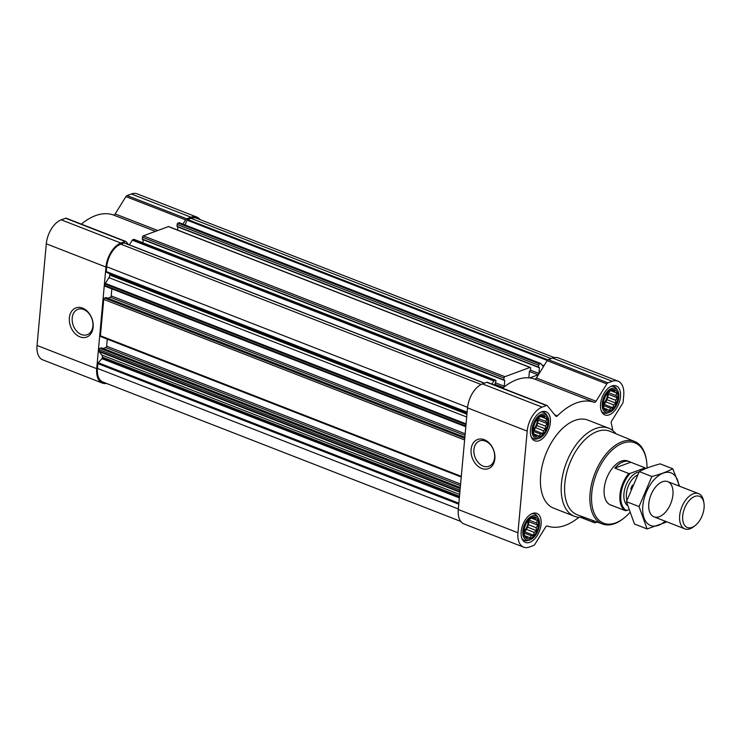<?xml version="1.0" encoding="UTF-8"?>
<svg xmlns="http://www.w3.org/2000/svg" width="741" height="741" viewBox="0 0 741 741"><rect width="100%" height="100%" fill="white"/><g stroke="black" fill="none" stroke-linecap="round" stroke-linejoin="round"><path stroke-width="1.11" d="M473.925 449.574A13.523 9.911 69.8 0 1 479.603 440.914A13.523 9.911 69.8 0 1 493.571 450.176A13.523 9.911 69.8 0 1 488.949 466.284A13.523 9.911 69.8 0 1 478.334 462.671A13.523 9.911 69.8 0 1 473.925 449.574M603.785 407.587L603.313 402.891L604.702 397.5L605.943 395.351L607.592 392.86L611.195 390.229L612.196 390.785L614.558 390.294L614.78 392.1L616.771 393.045L616.021 395.564L617.244 397.75L615.595 400.242L615.854 403.141L613.613 404.901L612.964 407.782L610.603 408.272L609.361 410.412L607.37 409.467L605.999 410.347L603.785 407.587M609.556 411.014A11.458 6.539 -68.7 0 1 604.665 397.445A11.458 6.539 -68.7 0 1 617.336 392.776A11.458 6.539 -68.7 0 1 609.556 411.014M524.406 535.076L523.933 530.371L525.323 524.98L526.564 522.84L528.213 520.349L531.816 517.709L532.807 518.274L535.178 517.783L535.4 519.58L537.392 520.534L536.641 523.044L537.864 525.239L536.215 527.731L536.475 530.63L534.233 532.381L533.585 535.261L531.223 535.762L529.982 537.901L527.99 536.947L526.619 537.836L524.406 535.076M530.176 538.503A11.458 6.539 -68.7 0 1 525.286 524.934A11.458 6.539 -68.7 0 1 537.957 520.265A11.458 6.539 -68.7 0 1 530.176 538.503M533.659 433.439L533.177 428.733L534.576 423.343L535.817 421.203L537.457 418.702L541.069 416.072L542.06 416.637L544.422 416.136L544.644 417.943L546.636 418.897L545.895 421.407L547.117 423.602L545.469 426.094L545.719 428.993L543.486 430.743L542.838 433.624L540.467 434.115L539.226 436.264L537.234 435.31L535.873 436.19L533.659 433.439M539.42 436.857A11.458 6.539 -68.7 0 1 534.539 423.296A11.458 6.539 -68.7 0 1 547.201 418.628A11.458 6.539 -68.7 0 1 539.42 436.857M177.868 226.922L177.581 230.034M540.652 363.516L179.396 222.8A0.945 0.537 111.3 0 0 178.989 222.708L177.997 223.069A1.186 0.676 111.3 0 0 177.145 224.44L177.099 226.626L538.577 367.379M143.17 239.714L142.893 242.816M168.985 226.82A1.186 0.676 111.3 0 0 168.744 226.589A1.186 0.676 111.3 0 0 168.42 226.598L143.309 235.851A1.186 0.676 111.3 0 0 142.457 237.222L142.411 239.417L503.889 380.161M134.297 239.602A1.186 0.676 111.3 0 0 134.056 239.38A1.186 0.676 111.3 0 0 133.732 239.38L132.732 239.751A0.945 0.537 111.3 0 0 132.287 240.167L129.36 244.873M494.636 385.098L495.961 381.041A1.186 0.676 111.3 0 0 495.636 380.216A1.186 0.676 111.3 0 0 495.303 380.226L494.312 380.587A0.945 0.537 111.3 0 0 493.858 381.004L491.959 384.051M168.744 226.589L530.324 367.434A1.186 0.676 111.3 0 1 530.649 368.249L530.473 370.111L529.417 371.343L528.889 377.141A1.186 0.676 111.3 0 0 529.065 377.854A66.153 37.754 111.3 0 0 503.908 387.126A66.153 37.754 111.3 0 0 503.278 387.636A66.153 37.754 111.3 0 0 502.593 388.191M503.278 387.636L502.185 388.034M503.908 387.126A1.186 0.676 111.3 0 0 504.232 386.228L504.76 380.439L503.861 379.92L504.028 378.067A1.186 0.676 111.3 0 1 504.88 376.697L529.991 367.443A1.186 0.676 111.3 0 1 530.324 367.434M529.407 371.445L538.068 374.816A1.186 0.676 111.3 0 0 538.92 373.445L539.448 367.647L538.55 367.138L538.716 365.276A1.186 0.676 111.3 0 1 539.568 363.905L540.56 363.544A0.945 0.537 111.3 0 1 540.967 363.646L543.422 366.693L536.373 378.003A2.362 1.352 111.3 0 1 534.613 379.059A66.153 37.754 111.3 0 0 529.648 377.919A66.153 37.754 111.3 0 0 529.065 377.854M538.068 374.816L529.648 377.919M554.268 357.588L196.365 218.178A19.488 11.124 111.3 0 0 190.928 218.308L187.621 219.521A0.945 0.537 111.3 0 0 187.065 220.151L185.018 224.94M101.536 347.909L100.026 348.298A1.186 0.676 111.3 0 0 99.174 349.669L99.035 351.104A0.945 0.537 111.3 0 0 99.155 351.66L101.897 355.069L459.661 494.423M106.111 297.641L104.601 298.021A1.186 0.676 111.3 0 0 103.74 299.392L100.433 335.784A1.186 0.676 111.3 0 0 100.757 336.609L461.235 477.019M124.553 243.113A0.945 0.537 111.3 0 0 124.099 242.937L120.802 244.15A19.488 11.124 111.3 0 0 106.713 266.769L106.278 271.558A0.945 0.537 111.3 0 0 106.509 272.206L109.649 273.79A0.945 0.537 111.3 0 1 109.881 274.439L109.816 275.087A3.548 2.019 111.3 0 1 108.946 277.653L105.37 283.386A0.945 0.537 111.3 0 0 105.139 284.072L105.009 285.517A1.186 0.676 111.3 0 0 105.333 286.332L465.811 426.751M612.714 430.465A66.153 37.754 111.3 0 0 611.251 423.444A2.362 1.352 111.3 0 1 611.77 420.832L622.56 403.502A2.362 1.352 111.3 0 0 623.144 401.798L623.718 395.555A20.674 11.8 111.3 0 0 618.022 381.152L558.362 357.912A20.674 11.8 111.3 0 0 552.601 358.051L548.294 359.635A2.362 1.352 111.3 0 0 547.164 360.672L543.422 366.693M618.022 381.152A20.674 11.8 111.3 0 0 612.261 381.291L607.953 382.875A2.362 1.352 111.3 0 0 606.823 383.912L596.033 401.242A2.362 1.352 111.3 0 1 594.273 402.298A66.153 37.754 111.3 0 0 557.408 415.886A2.362 1.352 111.3 0 1 556.074 416.359A2.362 1.352 111.3 0 1 555.722 416.099L547.442 405.79A2.362 1.352 111.3 0 0 547.099 405.531A2.362 1.352 111.3 0 0 546.441 405.549L542.125 407.133A20.674 11.8 111.3 0 0 527.194 431.123L517.94 532.76A20.674 11.8 111.3 0 0 523.637 547.164A20.674 11.8 111.3 0 0 529.398 547.025L533.705 545.441A2.362 1.352 111.3 0 0 534.826 544.403L545.626 527.073A2.362 1.352 111.3 0 1 547.386 526.017A66.153 37.754 111.3 0 0 578.888 517.301M592.467 520.349L594.208 522.525A2.362 1.352 111.3 0 0 594.56 522.785A2.362 1.352 111.3 0 0 595.218 522.766L597.144 522.062M487.782 382.551A2.362 1.352 111.3 0 0 487.439 382.291A2.362 1.352 111.3 0 0 486.781 382.31L482.465 383.894A20.674 11.8 111.3 0 0 467.534 407.883L458.281 509.521A20.674 11.8 111.3 0 0 463.977 523.924L523.637 547.164M471.091 449.444A15.542 11.393 69.8 0 1 490.06 443.942A15.542 11.393 69.8 0 1 487.8 468.849A15.542 11.393 69.8 0 1 471.091 449.444M529.824 542.329A15.598 8.901 -68.7 0 1 525.48 542.431A15.598 8.901 -68.7 0 1 522.85 524.665A15.598 8.901 -68.7 0 1 536.799 513.365A15.598 8.901 -68.7 0 1 540.513 527.675A15.598 8.901 -68.7 0 1 529.824 542.329M609.204 414.84A15.598 8.901 -68.7 0 1 604.86 414.941A15.598 8.901 -68.7 0 1 602.229 397.185A15.598 8.901 -68.7 0 1 616.179 385.885A15.598 8.901 -68.7 0 1 619.902 400.186A15.598 8.901 -68.7 0 1 609.204 414.84M539.077 440.682A15.598 8.901 -68.7 0 1 534.724 440.793A15.598 8.901 -68.7 0 1 532.094 423.028A15.598 8.901 -68.7 0 1 546.052 411.727A15.598 8.901 -68.7 0 1 549.766 426.038A15.598 8.901 -68.7 0 1 539.077 440.682M583.528 517.088A47.257 26.972 -68.7 0 1 574.47 516.292L553.675 508.187A47.257 26.972 -68.7 0 1 545.7 454.372A47.257 26.972 -68.7 0 1 587.983 420.128L608.769 428.224A47.257 26.972 -68.7 0 1 615.984 433.763M101.897 355.069A3.548 2.019 111.3 0 1 102.351 357.143L102.295 357.792A0.945 0.537 111.3 0 1 101.925 358.663L98.266 362.747A0.945 0.537 111.3 0 0 97.895 363.618L97.46 368.407A19.488 11.124 111.3 0 0 102.832 381.986L460.745 521.395M111.845 288.87L111.206 295.9L465.172 433.781M107.76 298.225L110.353 297.271A1.186 0.676 111.3 0 0 111.206 295.9M107.269 339.146L106.63 346.177L460.596 484.058M103.184 348.502L105.778 347.548A1.186 0.676 111.3 0 0 106.63 346.177M200.024 219.605A20.674 11.8 111.3 0 0 196.791 217.076A20.674 11.8 111.3 0 0 191.03 217.215L186.723 218.799A2.362 1.352 111.3 0 0 185.593 219.836L182.925 224.125M196.791 217.076L137.131 193.836A20.674 11.8 111.3 0 0 131.37 193.975L127.063 195.559A2.362 1.352 111.3 0 0 125.933 196.597L115.142 213.927A2.362 1.352 111.3 0 1 113.382 214.983A66.153 37.754 111.3 0 0 81.362 224.115M128.471 244.521L126.211 241.714A2.362 1.352 111.3 0 0 125.868 241.455A2.362 1.352 111.3 0 0 125.201 241.473L120.894 243.057A20.674 11.8 111.3 0 0 105.963 267.047L96.71 368.685A20.674 11.8 111.3 0 0 102.406 383.088A20.674 11.8 111.3 0 0 106.491 383.412M66.551 218.475A2.362 1.352 111.3 0 0 66.208 218.215A2.362 1.352 111.3 0 0 65.541 218.234L61.234 219.818A20.674 11.8 111.3 0 0 46.303 243.808L37.05 345.445A20.674 11.8 111.3 0 0 42.746 359.848L102.406 383.088M69.367 317.861A15.542 11.393 69.8 0 1 88.336 312.359A15.542 11.393 69.8 0 1 86.067 337.266A15.542 11.393 69.8 0 1 69.367 317.861M629.655 512.763A43.098 24.601 -68.7 0 1 623.959 518.107A43.098 24.601 -68.7 0 1 615.651 522.905A43.098 24.601 -68.7 0 1 591.531 497.544A43.098 24.601 -68.7 0 1 616.734 446.388A43.098 24.601 -68.7 0 1 646.458 460.356A43.098 24.601 -68.7 0 1 647.032 468.053M628.655 509.864L625.404 510.679L611.455 505.242A23.629 13.486 111.3 0 0 612.511 505.751L610.704 505.047A23.629 13.486 -68.7 0 1 606.712 478.14A23.629 13.486 -68.7 0 1 627.859 461.013L629.665 461.717A23.629 13.486 111.3 0 0 614.835 468.08L630.721 462.227A23.629 13.486 111.3 0 0 629.665 461.717M623.959 518.107L623.19 518.719A44.284 25.268 -68.7 0 1 614.65 523.646A44.284 25.268 -68.7 0 1 602.59 524.044A44.284 25.268 -68.7 0 1 594.828 473.508A44.284 25.268 -68.7 0 1 634.731 441.534A44.284 25.268 -68.7 0 1 646.3 459.383L646.458 460.356M602.59 524.044L577.471 514.875A44.849 25.592 -68.7 0 1 569.607 463.681A44.849 25.592 -68.7 0 1 610.028 431.299L634.731 441.534M574.47 516.292A47.257 26.972 -68.7 0 1 566.485 462.467A47.257 26.972 -68.7 0 1 608.769 428.224M539.3 438.237A12.949 7.391 -68.7 0 1 538.846 438.385A12.949 7.391 -68.7 0 1 533.501 423.574A12.949 7.391 -68.7 0 1 547.46 416.285A12.949 7.391 -68.7 0 1 547.404 428.613A12.949 7.391 -68.7 0 1 539.3 438.237M538.846 438.385L537.077 438.904A14.181 8.086 -68.7 0 1 533.613 438.839A14.181 8.086 -68.7 0 1 531.149 436.736M540.671 412.283A14.181 8.086 -68.7 0 1 543.903 412.413A14.181 8.086 -68.7 0 1 546.497 414.701L547.46 416.285M530.047 539.883A12.949 7.391 -68.7 0 1 529.593 540.032A12.949 7.391 -68.7 0 1 524.248 525.221A12.949 7.391 -68.7 0 1 538.207 517.922A12.949 7.391 -68.7 0 1 538.151 530.25A12.949 7.391 -68.7 0 1 530.047 539.883M529.593 540.032L527.824 540.541A14.181 8.086 -68.7 0 1 524.369 540.476A14.181 8.086 -68.7 0 1 521.896 538.383M531.417 513.93A14.181 8.086 -68.7 0 1 534.659 514.059A14.181 8.086 -68.7 0 1 537.253 516.347L538.207 517.922M609.426 412.394A12.949 7.391 -68.7 0 1 608.982 412.542A12.949 7.391 -68.7 0 1 603.637 397.732A12.949 7.391 -68.7 0 1 617.586 390.442A12.949 7.391 -68.7 0 1 617.531 402.761A12.949 7.391 -68.7 0 1 609.426 412.394M608.982 412.542L607.203 413.061A14.181 8.086 -68.7 0 1 603.748 412.987A14.181 8.086 -68.7 0 1 601.275 410.894M610.797 386.441A14.181 8.086 -68.7 0 1 614.039 386.57A14.181 8.086 -68.7 0 1 616.632 388.858L617.586 390.442M537.234 435.31L534.845 434.374M540.467 434.115L533.446 431.382M542.838 433.624L534.039 430.197L536.919 425.566L538.318 420.175L537.716 418.517M533.381 430.438L534.039 430.197M543.486 430.743L535.187 427.511M545.719 428.993L536.919 425.566M545.469 426.094L537.169 422.861M547.117 423.602L538.318 420.175M545.895 421.407L537.985 418.322M546.636 418.897L540.476 416.498M544.644 417.943L540.634 416.377M542.06 416.637L540.911 416.183M533.251 429.641A9.448 5.391 111.3 0 0 537.42 418.767M535.113 422.324A9.448 5.391 -68.7 0 1 533.928 425.417M527.99 536.947L525.591 536.021M531.223 535.762L524.193 533.02M533.585 535.261L524.785 531.834L527.675 527.203L529.065 521.812L528.472 520.154M524.137 532.075L524.785 531.834M534.233 532.381L525.934 529.148M536.475 530.63L527.675 527.203M536.215 527.731L527.916 524.498M537.864 525.239L529.065 521.812M536.641 523.044L528.741 519.969M537.392 520.534L531.232 518.135M535.4 519.58L531.39 518.024M532.807 518.274L531.658 517.82M524.007 531.288A9.448 5.391 111.3 0 0 528.166 520.404M607.37 409.467L604.971 408.532M610.603 408.272L603.572 405.54M612.964 407.782L604.165 404.354L607.055 399.714L608.444 394.323L607.852 392.665M603.517 404.595L604.165 404.354M613.613 404.901L605.314 401.668M615.854 403.141L607.055 399.714M615.595 400.242L607.296 397.009M617.244 397.75L608.444 394.323M616.021 395.564L608.12 392.48M616.771 393.045L610.612 390.646M614.78 392.1L610.769 390.535M612.196 390.785L611.038 390.34M603.387 403.799A9.448 5.391 111.3 0 0 607.546 392.915M525.869 523.961A9.448 5.391 -68.7 0 1 524.684 527.055M605.249 396.472A9.448 5.391 -68.7 0 1 604.063 399.575M72.201 317.991A13.523 9.911 69.8 0 1 77.87 309.33A13.523 9.911 69.8 0 1 91.847 318.593A13.523 9.911 69.8 0 1 87.225 334.71A13.523 9.911 69.8 0 1 76.61 331.088A13.523 9.911 69.8 0 1 72.201 317.991M626.756 510.568A22.962 13.106 -68.7 0 1 620.893 494.766A22.962 13.106 -68.7 0 1 630.137 473.406L644.346 468.173A22.962 13.106 -68.7 0 1 645.346 468.738M644.346 468.173L644.67 467.664A23.629 13.486 -68.7 0 1 645.883 468.516M625.404 510.679A23.629 13.486 -68.7 0 1 628.785 473.518L630.137 473.406M612.511 505.751A23.629 13.486 111.3 0 0 613.641 506.094M628.785 473.518L614.835 468.08M644.67 467.664L630.721 462.227M691.992 527.379A16.728 9.55 -68.7 0 1 682.637 517.533A16.728 9.55 -68.7 0 1 692.409 497.683A16.728 9.55 -68.7 0 1 703.95 503.102A16.728 9.55 -68.7 0 1 695.215 525.517A16.728 9.55 -68.7 0 1 691.992 527.379M695.215 525.517L693.789 526.638A18.905 10.791 -68.7 0 1 690.149 528.741A18.905 10.791 -68.7 0 1 684.879 528.87A18.905 10.791 -68.7 0 1 681.683 507.335A18.905 10.791 -68.7 0 1 698.596 493.645A18.905 10.791 -68.7 0 1 703.654 501.314L703.95 503.102M665.149 521.182A28.232 16.117 -68.7 0 1 642.836 505.871A28.232 16.117 -68.7 0 1 660.833 474.212A28.232 16.117 -68.7 0 1 678.876 485.957M648.792 503.676A18.905 10.791 -68.7 0 1 658.805 483.845A18.905 10.791 -68.7 0 1 672.828 489.625A18.905 10.791 -68.7 0 1 663.186 514.393A18.905 10.791 -68.7 0 1 648.94 509.169A18.905 10.791 -68.7 0 1 648.792 503.676M679.599 486.235L672.772 468.784C667.076 471.776 660.111 474.351 651.876 476.491L639.038 506.566L647.097 528.944L665.863 522.312M647.097 528.944L634.481 524.035L626.423 501.657L639.261 471.572C644.957 468.581 651.923 466.015 660.157 463.875L672.772 468.784M639.038 506.566L626.423 501.657M651.876 476.491L639.261 471.572M132.732 239.751L494.312 380.587M133.732 239.38L495.303 380.226M143.309 235.851L504.88 376.697M168.42 226.598L529.991 367.443M177.997 223.069L539.568 363.905M178.989 222.708L540.56 363.544M187.621 219.521L547.895 359.857M190.928 218.308L551.109 358.598M99.035 351.104L459.911 491.672M99.174 349.669L460.041 490.227M100.433 335.784L461.3 476.352M103.74 299.392L464.616 439.959M105.009 285.517L465.876 426.075M105.139 284.072L466.006 424.639M106.278 271.558L467.145 412.126M106.713 266.769L467.59 407.337M594.208 522.525L580.944 517.348M612.261 381.291L552.601 358.051M607.953 382.875L548.294 359.635M606.823 383.912L547.164 360.672M596.033 401.242L536.373 378.003M594.273 402.298L534.613 379.059M557.408 415.886L554.703 414.83M546.441 405.549L486.781 382.31M542.125 407.133L482.465 383.894M527.194 431.123L467.534 407.883M517.94 532.76L458.281 509.521M124.099 242.937L484.281 383.227M120.802 244.15L481.104 384.496M97.895 363.618L458.772 504.186M97.46 368.407L458.336 508.974M187.065 220.151L547.303 360.469M542.06 365.007L543.996 365.767M543.06 366.249L543.57 366.443M177.145 224.44L538.716 365.276M176.969 226.301L538.55 367.138M538.892 367.434L539.448 367.647M530.473 370.157L538.92 373.445M142.457 237.222L504.028 378.067M142.281 239.084L503.861 379.92M504.204 380.216L504.76 380.439M495.785 382.94L504.232 386.228M494.719 384.227L503.343 387.58M132.287 240.167L493.858 381.004M106.509 272.206L467.099 412.663M109.649 273.79L467.062 413.015M109.881 274.439L467.015 413.552M109.816 275.087L466.96 414.2M108.946 277.653L466.7 416.998M105.37 283.386L466.08 423.889M110.353 297.271L465.024 435.43M105.88 297.549L464.848 437.375M104.601 298.021L464.764 438.311M105.778 347.548L460.448 485.698M101.304 347.825L460.272 487.643M100.026 348.298L460.189 488.588M99.155 351.66L459.865 492.163M102.351 357.143L459.494 496.257M102.295 357.792L459.429 496.905M101.925 358.663L459.346 497.878M98.266 362.747L458.855 503.204M191.03 217.215L131.37 193.975M186.723 218.799L127.063 195.559M185.593 219.836L125.933 196.597M157.759 230.525L115.142 213.927M155.462 231.377L113.382 214.983M125.201 241.473L65.541 218.234M120.894 243.057L61.234 219.818M105.963 267.047L46.303 243.808M96.71 368.685L37.05 345.445M627.331 505.381A18.192 10.383 -68.7 0 1 625.487 486.642A18.192 10.383 -68.7 0 1 638.983 472.063M630.795 489.041A16.422 9.374 -68.7 0 1 632.443 485.105M626.895 500.101A16.422 9.374 -68.7 0 1 637.306 475.129M594.56 522.785L580.638 517.357M547.099 405.531L487.439 382.291M179.257 222.698L540.828 363.535M177.099 226.626L538.679 367.471M142.411 239.417L503.991 380.253M134.056 239.38L495.636 380.216M124.368 242.928L484.429 383.171M106.009 297.549L464.857 437.32M101.434 347.816L460.281 487.597M125.868 241.455L66.208 218.215M543.903 412.413L542.079 411.7M533.613 438.839L531.788 438.126M534.659 514.059L532.825 513.346M524.369 540.476L522.535 539.763M614.039 386.57L612.214 385.857M603.748 412.987L601.914 412.283M698.596 493.645L667.724 481.613M684.879 528.87L653.997 516.838"/></g></svg>
